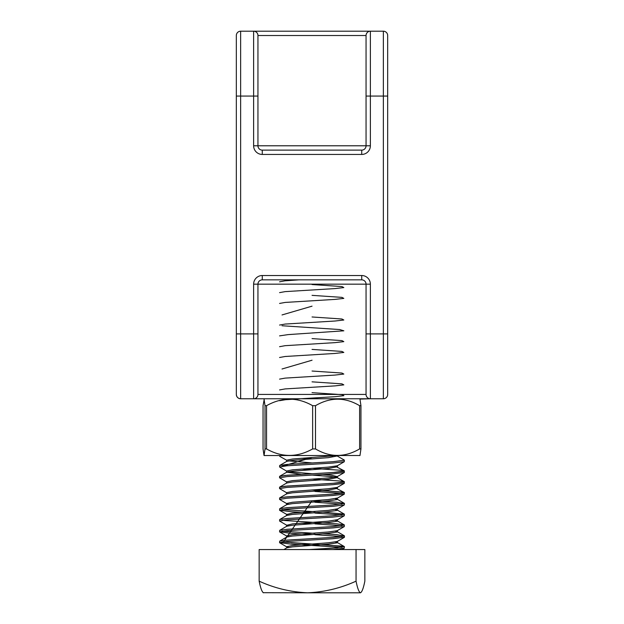 <?xml version="1.0" encoding="UTF-8"?>
<svg xmlns="http://www.w3.org/2000/svg" width="624" height="624" viewBox="0 0 624 624"><rect width="100%" height="100%" fill="white"/><g stroke="black" fill="none" stroke-linecap="round" stroke-linejoin="round"><path stroke-width="0.94" d="M383.495 398.759L240.646 398.767C238.04 398.486 236.597 397.051 236.324 394.438L236.324 35.521A4.321 4.321 0 0 1 240.646 31.2L383.354 31.2A4.321 4.321 0 0 1 387.676 35.521L387.676 394.579M257.946 394.438L366.054 394.438L366.054 284.17A4.321 4.321 0 0 0 361.733 279.848L262.267 279.848A4.321 4.321 0 0 0 257.946 284.17L257.946 394.438A4.321 4.321 0 0 1 253.625 398.767L264.303 398.767L263.047 405.686L263.047 448.929L264.038 455.543L265.021 448.929L266.549 448.929C281.791 457.571 297.157 457.571 312.64 448.929L315.502 448.929C330.096 457.571 344.799 457.571 359.611 448.929L360.953 448.929L359.962 455.543M360.032 399.103L370.375 398.767A4.321 4.321 0 0 1 366.054 394.438M387.676 304.996L387.676 103.342M366.054 35.521A4.321 4.321 0 0 1 370.375 31.2L253.625 31.2A4.321 4.321 0 0 1 257.946 35.521L257.946 145.79A4.321 4.321 0 0 0 262.267 150.119L361.733 150.119A4.321 4.321 0 0 0 366.054 145.79L366.054 35.521L257.946 35.521M240.646 398.767A4.321 4.321 0 0 1 236.324 394.438A4.321 4.321 0 0 0 240.646 398.767L240.646 333.902L253.625 333.902L253.625 284.17L370.375 284.17A8.65 8.65 0 0 0 361.733 275.519L361.733 279.848M383.354 398.767A4.321 4.321 0 0 0 387.676 394.438A4.321 4.321 0 0 1 383.354 398.767L383.354 96.065L370.375 96.065L370.375 145.79L253.625 145.79A8.65 8.65 0 0 0 262.267 154.44L361.733 154.44A8.65 8.65 0 0 0 370.375 145.79M344.432 537.248L332.764 538.746L287.087 541.453L279.568 542.654L291.236 544.151L341.96 547.373M322.889 544.58L344.292 546.546L344.3 548.207L332.764 549.557M344.432 546.702L332.764 548.207L309.067 549.557L337.225 547.864L342.966 546.179L291.236 542.802M314.933 534.69L341.96 536.562M322.889 533.77L336.913 534.69L344.3 536.047L332.764 537.397L287.087 540.095L279.708 541.141L279.568 542.646M314.933 523.879L341.96 525.751M282.04 520.346L336.913 523.879L344.292 524.924L344.3 526.586L332.764 527.935L287.087 530.642L279.568 531.843L291.236 533.341L312 534.542M344.432 525.08L332.764 526.586L287.087 529.285L279.708 530.33L279.568 531.843M314.933 513.068L341.96 514.94M322.889 512.148L344.292 514.114L344.3 515.775L332.764 517.124L287.087 519.831L279.568 521.032L286.751 525.268L288.522 525.751M344.432 514.27L332.764 515.775L287.087 518.474L279.708 519.519L279.568 521.032M314.933 502.258L341.96 504.13M312 500.76L336.913 502.258L344.432 503.459L344.3 504.964L332.764 506.314L287.087 509.02L279.568 510.221L291.236 511.719L312 512.92M344.432 503.459L332.764 504.964L287.087 507.663L279.708 508.708L279.568 510.221M314.933 491.447L341.96 493.319M335.478 487.913L344.292 492.492L344.3 494.153L332.764 495.503L287.087 498.209L279.568 499.411L286.751 503.646L288.522 504.13M314.933 490.097L322.889 490.526M344.432 492.648L332.764 494.153L287.087 496.852L279.708 497.897L279.568 499.411M312 475.082L331.516 476.588L337.233 477.586L344.292 481.681L344.3 483.343L332.764 484.692L287.087 487.399L279.568 488.6L286.751 492.835M344.432 481.837L332.764 483.343L287.087 486.041L279.568 487.243L285.176 486.213L335.018 483.179L343.824 482.165L341.944 481.159L312.047 479.131M335.478 466.292L344.292 470.87L344.3 472.532L332.764 473.881L287.087 476.588L279.568 477.789L286.751 482.024M312 468.328L322.889 468.905M344.432 471.026L332.764 472.532L287.087 475.231L279.568 476.432L285.176 475.402L335.018 472.368L343.824 471.354L341.944 470.348L312.047 468.32M336.976 455.848L344.292 460.06L344.3 461.721L332.764 463.07L287.087 465.777L279.568 466.978L286.751 471.214M344.432 460.216L332.764 461.721L287.087 464.42L279.708 465.465L279.568 466.978M282.04 541.967L312 544.003M282.04 531.157L314.933 533.341M301.111 523.138L312 523.731M282.04 509.535L314.933 511.719M301.111 469.084L312 469.677M280.121 455.848L279.692 456.308L286.588 460.216L286.767 461.37L279.708 465.465M301.111 458.273L312 458.866M356.054 581.162L356.054 549.557L364.845 549.557L364.845 581.162C363.441 588.206 361.975 592.082 360.446 592.8L307.601 592.8C324.371 592.098 340.517 588.221 356.054 581.162C357.466 588.221 358.925 592.098 360.446 592.8M356.054 549.557L259.155 549.557L259.155 581.162C274.599 588.206 290.753 592.082 307.601 592.8L263.149 592.683M263.554 592.8C262.033 592.098 260.567 588.221 259.155 581.162M335.478 541.967L337.303 542.802L328.271 544.151L292.484 546.858L286.767 547.856L283.92 549.557M337.233 455.965L328.271 457.665L292.484 460.372L286.767 461.37M337.233 466.775L328.271 468.476L292.484 471.182L286.767 472.181L301.111 474.31M337.233 477.586L328.271 479.287L292.484 481.993L286.767 482.992L279.708 487.087M337.233 488.397L328.271 490.097L292.484 492.804L286.767 493.802L279.708 497.897M335.478 498.724L337.303 499.559L328.271 500.908L292.484 503.615L286.767 504.613L279.708 508.708M335.478 509.535L337.303 510.37L328.271 511.719L292.484 514.426L286.767 515.424L279.708 519.519M335.478 520.346L337.303 521.18L328.271 522.53L292.484 525.236L286.767 526.235L279.708 530.33M335.478 531.157L337.303 531.991L328.271 533.341L292.484 536.047L286.767 537.046L279.708 541.141M286.767 547.856L286.588 546.702L288.522 547.373M332.974 455.848L292.484 459.014L286.588 460.216M288.522 460.886L312 462.922M344.308 461.713L337.249 465.808L328.271 467.126L292.484 469.825L286.588 471.026L286.588 472.384M288.522 471.697L312 473.733M322.889 474.49L331.516 475.231L337.249 476.619L328.271 477.937L292.484 480.636L286.588 481.837L286.588 483.194M344.308 483.335L337.249 487.43L328.271 488.748L292.484 491.447L286.588 492.648L286.588 494.005M337.412 499.411L337.412 498.053L328.271 499.559L292.484 502.258L286.588 503.459L286.588 504.816M337.412 510.221L337.412 508.864L328.271 510.37L292.484 513.068L286.751 514.457L279.692 510.362M337.412 521.032L337.412 519.675L328.271 521.18L292.484 523.879L286.751 525.268M344.308 526.578L337.249 530.673L328.271 531.991L292.484 534.69L286.588 535.891L288.522 536.562M344.308 537.389L337.249 541.484L328.271 542.802L292.484 545.501L286.588 546.702M359.962 399.064L360.953 405.686L359.611 405.686C345.025 397.036 330.322 397.036 315.502 405.686L312.64 405.686C297.391 397.036 282.032 397.036 266.549 405.686L265.021 405.686L264.038 399.064M360.032 455.504L264.038 455.543M265.021 448.929L265.021 405.686M266.549 405.686L266.549 448.929M312.64 448.929L312.64 405.686M315.502 405.686L315.502 448.929M359.611 448.929L359.611 405.686M360.953 405.686L360.953 448.929M298.951 279.848L284.918 280.831L279.568 281.822M312.047 284.544L341.944 286.564L343.824 287.578L335.018 288.584L285.176 291.619L279.568 292.633M312.047 295.355L341.944 297.375L343.824 298.389L335.018 299.395L285.176 302.429L279.568 303.443M312.047 306.166L282.025 314.941M312.047 316.976L341.944 318.997L343.824 320.011L335.018 321.017L285.176 324.051L279.568 325.065M282.025 325.751L339.745 329.55L343.84 330.814L288.14 334.612L279.568 335.876M312.047 338.598L341.944 340.618L343.824 341.632L335.018 342.638L285.176 345.673L279.568 346.687M312.047 349.409L341.944 351.429L343.824 352.443L335.018 353.449L285.176 356.483L279.568 357.497M312.047 360.22L282.025 368.995M312.047 371.03L341.944 373.051L343.824 374.065L335.018 375.071L285.176 378.105L279.568 379.119M312.047 381.841L341.944 383.861L343.824 384.875L335.018 385.882L285.176 388.916L279.568 389.93M312.047 392.652L341.858 394.657L343.886 395.663L335.33 396.669L285.62 399.688L279.591 400.694M312.047 457.509L282.025 466.292M312.047 489.941L341.944 491.969L343.824 492.976L335.018 493.99L285.176 497.024L279.568 498.038M312.047 500.752L283.28 542.123M253.625 398.767L253.625 333.902L257.946 333.902M253.625 145.79L253.625 96.065L240.646 96.065L240.646 333.902L236.324 333.902M361.733 275.519L262.267 275.519A8.65 8.65 0 0 0 253.625 284.17M370.375 284.17L370.375 333.902L387.676 333.902M370.375 31.2L370.375 96.065L366.054 96.065M387.676 96.065L383.354 96.065L383.354 31.2M240.646 31.2L240.646 96.065L236.324 96.065M257.946 96.065L253.625 96.065L253.625 31.2M366.054 333.902L370.375 333.902L370.375 398.767M262.267 150.119L262.267 154.44M361.733 150.119L361.733 154.44M262.267 275.519L262.267 279.848M344.432 537.241L344.432 535.891M279.568 488.6L279.568 487.243M279.568 477.789L279.568 476.432M286.767 472.181L279.708 476.276M337.233 499.208L344.292 503.303M337.233 510.019L344.292 514.114M337.233 520.829L344.292 524.924M337.233 531.64L344.292 535.735M337.233 542.451L344.292 546.546M337.412 465.621L337.412 466.978M337.412 476.432L337.412 477.789M337.412 487.243L337.412 488.6M286.588 514.27L286.588 515.627M286.588 525.08L286.588 526.438M337.412 530.486L337.412 531.843M286.588 535.891L286.588 537.248M337.412 541.297L337.412 542.654M344.308 472.524L337.249 476.619M344.308 494.146L337.249 498.241M344.308 504.956L337.249 509.051M344.308 515.767L337.249 519.862M279.692 531.983L286.751 536.078M279.692 542.794L286.751 546.889M344.308 548.2L341.968 549.557"/></g></svg>
